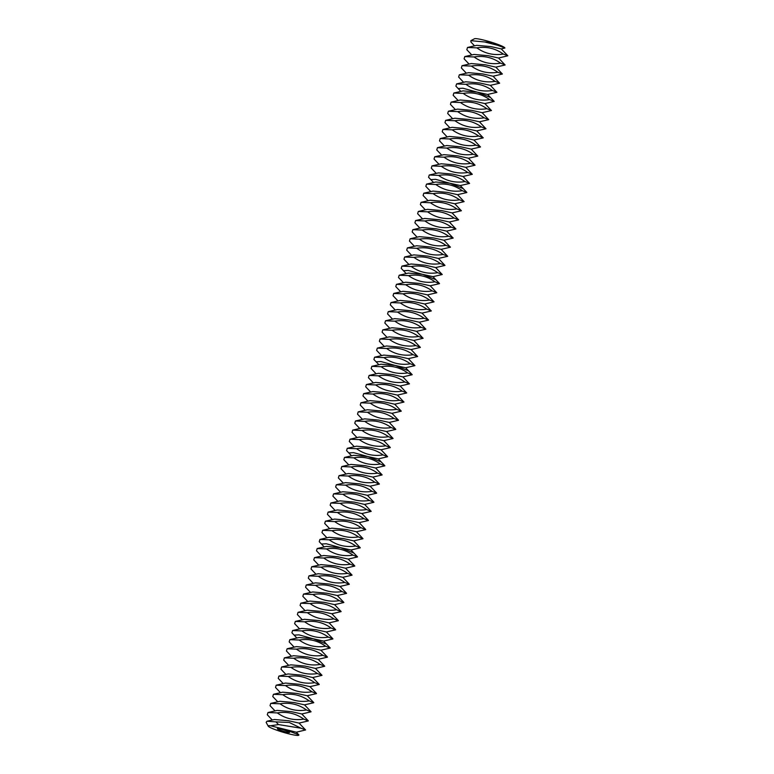 <?xml version="1.0" encoding="UTF-8"?>
<svg xmlns="http://www.w3.org/2000/svg" width="774" height="774" viewBox="0 0 774 774"><rect width="100%" height="100%" fill="white"/><g stroke="black" fill="none" stroke-linecap="round" stroke-linejoin="round"><path stroke-width="1.16" d="M277.479 728.653A6.376 0.687 16.7 0 1 284.174 730.056A6.376 0.687 16.7 0 1 289.582 732.398A6.376 0.687 16.7 0 1 283.274 731.227A6.376 0.687 16.7 0 1 277.363 728.731A6.376 0.687 16.7 0 1 277.479 728.653M474.549 45.85L470.94 42.057L470.863 40.674L474.481 38.758A15.944 1.732 16.7 0 1 474.617 38.7A15.944 1.732 16.7 0 1 492.574 42.599A15.944 1.732 16.7 0 1 504.841 47.862A15.944 1.732 16.7 0 1 504.88 47.949M471.811 54.964L466.828 49.73L467.506 47.475L476.726 45.337L490.842 46.575L501.3 48.917L504.919 47.998L497.74 45.318L484.737 41.98L470.863 40.674M270.523 725.77L296.316 732.194L305.595 729.959L301.038 728.218L278.495 724.57L270.523 725.77A15.944 1.732 16.7 0 0 268.481 725.77A15.944 1.732 16.7 0 0 268.239 726.186L266.15 722.365L266.982 721.242L275.989 721.89L278.495 724.57M285.848 729.853L298.541 734.72A15.944 1.732 16.7 0 1 298.609 735.3A15.944 1.732 16.7 0 1 280.507 731.459A15.944 1.732 16.7 0 1 268.239 726.186M501.3 48.917L507.85 55.786L498.572 58.021L505.093 64.997L495.834 67.135L502.384 74.014L493.106 76.239L499.627 83.215L490.368 85.353L496.889 92.329L487.639 94.457L490.523 97.505L477.181 92.125L487.639 94.467M467.506 47.475L476.842 47.853C486.556 46.305 495.37 48.365 503.294 54.045L507.85 55.786M497.74 45.318L492.574 42.599L484.737 41.98M298.541 734.72L298.609 735.3M469.083 64.068L464.1 58.834L464.777 56.579L473.998 54.451L488.113 55.68L498.572 58.021M503.294 54.045C493.589 55.602 484.766 53.532 476.842 47.853M464.777 56.579L474.114 56.966C483.827 55.418 492.641 57.479 500.565 63.158L505.122 64.9M275.989 721.89L289.283 722.461L301.038 728.218M266.982 721.242L274.47 719.51L288.586 720.739L299.045 723.08L305.595 729.959M272.284 720.014L267.301 714.789L267.978 712.535L277.315 712.912C287.028 711.364 295.852 713.425 303.766 719.104L308.294 720.942L299.045 723.08M303.766 719.104C294.062 720.662 285.238 718.591 277.315 712.912M466.345 73.182L461.362 67.948L462.039 65.693L471.26 63.555L485.375 64.793L495.834 67.135M500.565 63.158C490.851 64.706 482.038 62.646 474.114 56.966M462.039 65.693L471.376 66.08C481.089 64.523 489.903 66.593 497.827 72.272L502.384 74.014M267.978 712.535L277.198 710.397L291.314 711.635L301.783 713.967L308.323 720.846M275.022 710.909L270.039 705.675L270.716 703.421L280.053 703.798C289.766 702.25 298.58 704.311 306.504 709.99L311.032 711.828L301.783 713.976M306.504 709.99C296.79 711.548 287.976 709.487 280.053 703.798M463.616 82.296L458.634 77.061L459.311 74.807L468.531 72.669L482.647 73.907L493.106 76.249M497.827 72.272C488.123 73.82 479.299 71.759 471.376 66.08M459.311 74.807L468.647 75.184C478.361 73.636 487.175 75.697 495.099 81.376L499.656 83.118M270.716 703.421L279.936 701.283L294.052 702.521L304.511 704.853L311.061 711.741M277.75 701.795L272.767 696.561L273.445 694.307L282.781 694.694C292.495 693.136 301.318 695.207 309.232 700.886L313.76 702.724L304.511 704.862M309.232 700.886C299.528 702.434 290.705 700.373 282.781 694.694M458.15 100.514L453.167 95.279L453.845 93.025L463.065 90.887L477.181 92.125L462.939 88.236L458.131 88.507L455.896 86.166L456.573 83.911L465.793 81.783L479.909 83.011L490.368 85.353M495.099 81.376C485.385 82.934 476.571 80.864 468.647 75.184M456.573 83.911L465.909 84.298C475.623 82.75 484.437 84.811 492.361 90.49L496.918 92.232M273.445 694.307L282.665 692.179L296.781 693.407L307.249 695.749L313.789 702.628M280.488 692.682L275.505 687.457L276.183 685.203L285.519 685.58C295.233 684.032 304.047 686.093 311.97 691.772L316.498 693.61L307.249 695.749M311.97 691.772C302.257 693.33 293.443 691.259 285.519 685.58M492.361 90.49C482.657 92.038 473.833 89.978 465.909 84.298M276.183 685.203L285.403 683.065L299.519 684.303L309.977 686.635L316.527 693.514M283.216 683.577L278.234 678.343L278.911 676.089L288.247 676.476C297.961 674.918 306.785 676.989 314.699 682.668L319.227 684.497L309.977 686.644M314.699 682.668C304.995 684.216 296.171 682.155 288.247 676.476M453.845 93.025L463.181 93.412C472.895 91.854 481.709 93.915 489.632 99.604L494.16 101.433L484.901 103.581L491.422 110.547L482.173 112.685L488.694 119.66L479.435 121.799L485.956 128.765L476.707 130.903L483.228 137.878L473.969 140.017L480.49 146.983L471.24 149.121L477.761 156.096L468.502 158.235L475.023 165.21L465.774 167.348L472.295 174.314L463.036 176.462L469.557 183.428L460.307 185.567L463.191 188.604L449.849 183.225L460.307 185.567M455.412 109.618L450.429 104.393L451.107 102.139L460.327 100.001L474.443 101.239L484.901 103.581M489.632 99.604C479.919 101.152 471.105 99.091 463.181 93.412M278.911 676.089L288.131 673.951L302.247 675.189L312.715 677.521L319.256 684.409M285.954 674.464L280.972 669.229L281.649 666.975L290.985 667.362C300.699 665.814 309.513 667.875 317.437 673.554L321.965 675.392L312.715 677.531M317.437 673.554C307.723 675.102 298.909 673.041 290.985 667.362M451.107 102.139L460.443 102.516C470.157 100.968 478.971 103.029 486.894 108.708L491.451 110.45M452.684 118.732L447.701 113.497L448.369 111.243L457.598 109.115L471.714 110.343L482.173 112.685M486.894 108.708C477.181 110.266 468.367 108.196 460.443 102.516M281.649 666.975L290.869 664.847L304.985 666.075L315.444 668.417L321.994 675.296M288.683 665.359L283.7 660.125L284.377 657.871L293.714 658.248C303.427 656.7 312.251 658.761 320.165 664.44L324.693 666.279L315.444 668.417M320.165 664.44C310.461 665.998 301.637 663.928 293.714 658.248M448.369 111.243L457.715 111.63C467.428 110.072 476.242 112.143 484.166 117.822L488.723 119.564M449.946 127.845L444.963 122.611L445.64 120.357L454.86 118.219L468.976 119.457L479.435 121.799M484.166 117.822C474.452 119.37 465.638 117.309 457.715 111.63M284.377 657.871L293.598 655.733L307.713 656.971L318.182 659.303L324.722 666.182M291.421 656.246L286.438 651.011L287.115 648.757L296.452 649.144C306.165 647.586 314.979 649.657 322.903 655.336L327.431 657.165L318.182 659.313M322.903 655.336C313.189 656.884 304.376 654.823 296.452 649.144M445.64 120.357L454.977 120.734C464.69 119.186 473.504 121.247 481.428 126.926L485.985 128.668M447.217 136.95L442.235 131.715L442.902 129.471L452.132 127.333L466.248 128.571L476.707 130.903M481.428 126.926C471.714 128.484 462.9 126.414 454.977 120.734M287.115 648.757L296.336 646.629L310.451 647.857L320.91 650.199L327.46 657.078M294.159 647.132L289.166 641.898L289.844 639.653L299.18 640.03C308.894 638.482 317.717 640.543 325.631 646.222L330.159 648.061L320.91 650.199M325.631 646.222C315.927 647.77 307.104 645.71 299.18 640.03M442.902 129.471L452.248 129.848C461.962 128.3 470.776 130.361 478.7 136.04L483.247 137.782M444.479 146.063L439.497 140.829L440.174 138.575L449.394 136.447L463.51 137.675L473.969 140.017M478.7 136.04C468.986 137.588 460.172 135.527 452.248 129.848M289.844 639.653L299.064 637.515L313.18 638.753L323.648 641.085L326.531 644.123L313.18 638.753L298.948 634.854L294.13 635.125L296.887 638.028M440.174 138.575L449.51 138.962C459.224 137.404 468.038 139.475 475.962 145.154L480.519 146.896M441.751 155.177L436.768 149.943L437.436 147.689L446.666 145.551L460.782 146.789L471.24 149.13M475.962 145.154C466.248 146.702 457.434 144.641 449.51 138.962M294.13 635.125L291.904 632.793L292.582 630.539L301.918 630.916C311.632 629.368 320.446 631.429 328.369 637.108L332.897 638.947L323.648 641.085M328.369 637.108C318.656 638.666 309.842 636.596 301.918 630.916M292.582 630.539L301.802 628.401L315.918 629.639L326.376 631.971L332.926 638.85M437.436 147.689L446.782 148.066C456.496 146.518 465.309 148.579 473.233 154.258L477.781 156M439.013 164.282L434.03 159.047L434.707 156.803L443.928 154.665L458.044 155.903L468.502 158.235M473.233 154.258C463.52 155.816 454.706 153.745 446.782 148.066M299.625 628.914L294.633 623.68L295.31 621.425L304.646 621.812C314.36 620.255 323.184 622.325 331.098 628.004L335.626 629.833L326.376 631.981M331.098 628.004C321.394 629.552 312.57 627.491 304.646 621.812M295.31 621.425L304.53 619.297L318.646 620.525L329.114 622.867L335.655 629.746M434.707 156.803L444.044 157.18C453.757 155.632 462.571 157.693 470.495 163.372L475.052 165.114M436.284 173.395L431.302 168.161L431.969 165.907L441.199 163.778L455.315 165.007L465.774 167.348M470.495 163.372C460.782 164.92 451.968 162.859 444.044 157.18M302.353 619.8L297.371 614.566L298.048 612.321L307.384 612.698C317.098 611.15 325.912 613.211 333.836 618.89L338.364 620.729L329.114 622.867M333.836 618.89C324.122 620.438 315.308 618.378 307.384 612.698M298.048 612.321L307.268 610.183L321.384 611.421L331.843 613.753L338.393 620.632M431.969 165.907L441.315 166.294C451.019 164.736 459.843 166.807 467.767 172.486L472.314 174.227M430.818 191.613L425.835 186.379L426.503 184.125L435.733 181.996L449.849 183.225L435.607 179.336L430.799 179.607L428.564 177.275L429.241 175.021L438.461 172.883L452.577 174.121L463.036 176.462M467.767 172.486C458.053 174.034 449.239 171.973 441.315 166.294M305.091 610.696L300.099 605.462L300.776 603.207L310.113 603.585C319.826 602.037 328.65 604.097 336.564 609.777L341.092 611.615L331.843 613.753M336.564 609.777C326.86 611.334 318.037 609.264 310.113 603.585M300.776 603.207L309.997 601.069L324.113 602.307L334.581 604.639L341.121 611.518M429.241 175.021L438.577 175.398C448.291 173.85 457.105 175.911 465.029 181.59L469.586 183.332M465.029 181.59C455.315 183.148 446.501 181.077 438.577 175.398M307.82 601.582L302.837 596.348L303.514 594.093L312.851 594.48C322.565 592.923 331.378 594.993 339.302 600.672L343.83 602.511L334.581 604.649M339.302 600.672C329.589 602.22 320.775 600.16 312.851 594.48M303.514 594.093L312.735 591.965L326.851 593.194L337.309 595.535L343.859 602.414M310.558 592.468L305.566 587.243L306.243 584.989L315.579 585.367C325.293 583.819 334.116 585.879 342.031 591.559L346.558 593.397L337.309 595.535M342.031 591.559C332.327 593.116 323.503 591.046 315.579 585.367M306.243 584.989L315.463 582.851L329.579 584.089L340.047 586.421L346.588 593.3M426.503 184.125L435.849 184.512C445.553 182.964 454.377 185.025 462.301 190.704L466.828 192.542L457.569 194.68L464.09 201.646L454.841 203.785L461.362 210.76L452.103 212.898L458.624 219.874L449.375 222.003L455.896 228.978L446.637 231.126L453.158 238.092L443.908 240.23L450.429 247.196L441.17 249.344L447.691 256.31L438.442 258.448L444.963 265.424L435.704 267.562L442.225 274.528L432.976 276.666L435.859 279.714L422.517 274.335L432.976 276.676M428.08 200.727L423.097 195.493L423.775 193.239L432.995 191.101L447.111 192.339L457.569 194.68M462.301 190.704C452.587 192.252 443.773 190.191 435.849 184.512M313.286 583.364L308.304 578.13L308.981 575.875L318.317 576.262C328.031 574.705 336.845 576.765 344.769 582.454L349.297 584.283L340.047 586.431M344.769 582.454C335.055 584.002 326.241 581.942 318.317 576.262M308.981 575.875L318.201 573.737L332.317 574.976L342.776 577.307L349.326 584.196M423.775 193.239L433.111 193.626C442.825 192.068 451.639 194.139 459.562 199.818L464.119 201.559M425.352 209.831L420.369 204.607L421.037 202.353L430.267 200.214L444.382 201.453L454.841 203.794M459.562 199.818C449.849 201.366 441.035 199.305 433.111 193.626M316.024 574.25L311.032 569.016L311.709 566.761L321.046 567.149C330.759 565.591 339.583 567.661 347.507 573.341L352.025 575.179L342.776 577.317M347.507 573.341C337.793 574.889 328.969 572.828 321.046 567.149M311.709 566.761L320.929 564.633L335.055 565.862L345.514 568.203L352.054 575.082M421.037 202.353L430.383 202.73C440.087 201.182 448.91 203.243 456.834 208.922L461.381 210.663M422.614 218.945L417.631 213.711L418.308 211.457L427.529 209.328L441.644 210.557L452.103 212.898M456.834 208.922C447.12 210.48 438.307 208.409 430.383 202.73M318.753 565.136L313.77 559.912L314.447 557.657L323.784 558.035C333.497 556.487 342.311 558.547 350.235 564.227L354.763 566.065L345.514 568.203M350.235 564.227C340.521 565.784 331.707 563.714 323.784 558.035M314.447 557.657L323.667 555.519L337.783 556.758L348.242 559.089L354.792 565.968M418.308 211.457L427.645 211.844C437.358 210.286 446.172 212.357 454.096 218.036L458.653 219.777M419.885 228.059L414.903 222.825L415.57 220.571L424.8 218.432L438.916 219.671L449.375 222.012M454.096 218.036C444.382 219.584 435.569 217.523 427.645 211.844M321.491 556.032L316.498 550.798L317.176 548.543L326.512 548.93C336.226 547.373 345.049 549.443 352.973 555.122L357.491 556.951L348.242 559.099M352.973 555.122C343.259 556.67 334.436 554.61 326.512 548.93M317.176 548.543L326.396 546.405L340.521 547.644L350.98 549.985L353.863 553.023L340.521 547.644L326.28 543.754L321.462 544.025L324.219 546.918M415.57 220.571L424.916 220.958C434.62 219.4 443.444 221.461 451.368 227.15L455.915 228.891M417.147 237.163L412.165 231.939L412.842 229.685L422.062 227.546L436.178 228.785L446.637 231.126M451.368 227.15C441.654 228.698 432.84 226.637 424.916 220.958M412.842 229.685L422.178 230.062C431.892 228.514 440.706 230.575 448.63 236.254L453.187 237.995M414.419 246.277L409.436 241.043L410.104 238.789L419.334 236.66L433.45 237.889L443.908 240.23M448.63 236.254C438.916 237.812 430.102 235.741 422.178 230.062M321.462 544.025L319.236 541.684L319.914 539.43L329.25 539.817C338.964 538.269 347.778 540.329 355.701 546.009L360.229 547.847L350.98 549.985M355.701 546.009C345.988 547.557 337.174 545.496 329.25 539.817M319.914 539.43L329.134 537.301L343.25 538.53L353.708 540.871L360.258 547.75M410.104 238.789L419.45 239.176C429.154 237.618 437.978 239.688 445.901 245.368L450.449 247.109M411.681 255.391L406.698 250.157L407.376 247.903L416.596 245.764L430.712 247.003L441.17 249.344M445.901 245.368C436.188 246.916 427.374 244.855 419.45 239.176M326.957 537.814L321.965 532.58L322.642 530.325L331.978 530.703C341.692 529.155 350.516 531.216 358.439 536.895L362.958 538.733L353.708 540.871M358.439 536.895C348.726 538.452 339.902 536.382 331.978 530.703M322.642 530.325L331.862 528.187L345.988 529.426L356.446 531.757L362.987 538.636M407.376 247.903L416.712 248.28C426.426 246.732 435.24 248.793 443.163 254.472L447.72 256.213M408.953 264.495L403.97 259.261L404.638 257.016L413.867 254.878L427.983 256.117L438.442 258.448M443.163 254.472C433.45 256.03 424.636 253.959 416.712 248.28M329.685 528.7L324.703 523.466L325.38 521.212L334.716 521.599C344.43 520.041 353.244 522.111 361.168 527.791L365.696 529.619L356.446 531.767M361.168 527.791C351.454 529.339 342.64 527.278 334.716 521.599M325.38 521.212L334.6 519.083L348.716 520.312L359.175 522.653L365.725 529.532M404.638 257.016L413.984 257.394C423.688 255.846 432.511 257.906 440.435 263.586L444.982 265.327M403.486 282.723L398.504 277.489L399.171 275.234L408.401 273.096L422.517 274.335L408.275 270.445L403.467 270.716L401.232 268.375L401.909 266.121L411.129 263.992L425.245 265.221L435.704 267.562M440.435 263.586C430.721 265.134 421.907 263.073 413.984 257.394M332.423 519.586L327.431 514.352L328.108 512.107L337.445 512.485C347.158 510.937 355.982 512.998 363.906 518.677L368.424 520.515L359.175 522.653M363.906 518.677C354.192 520.225 345.368 518.164 337.445 512.485M328.108 512.107L337.329 509.969L351.454 511.208L361.913 513.539L368.453 520.418M401.909 266.121L411.246 266.508C420.959 264.95 429.773 267.02 437.697 272.7L442.254 274.441M437.697 272.7C427.983 274.248 419.169 272.187 411.246 266.508M335.152 510.482L330.169 505.248L330.846 502.994L340.183 503.371C349.896 501.823 358.71 503.884 366.634 509.563L371.162 511.401L361.913 513.539M366.634 509.563C356.92 511.121 348.107 509.05 340.183 503.371M330.846 502.994L340.067 500.855L354.182 502.094L364.641 504.425L371.191 511.304M337.89 501.368L332.897 496.134L333.575 493.88L342.911 494.267C352.625 492.709 361.448 494.779 369.372 500.459L373.89 502.287L364.641 504.435M369.372 500.459C359.658 502.007 350.835 499.946 342.911 494.267M333.575 493.88L342.795 491.751L356.92 492.98L367.379 495.321L373.919 502.2M399.171 275.234L408.517 275.612C418.221 274.064 427.045 276.125 434.969 281.804L439.487 283.642L430.238 285.78L436.759 292.756L427.509 294.894L434.021 301.86L424.771 303.998L431.292 310.974L422.043 313.112L428.554 320.088L419.305 322.216L425.826 329.192L416.576 331.33L423.088 338.306L413.838 340.444L420.359 347.42L411.11 349.548L417.621 356.524L408.372 358.662L414.893 365.638L405.644 367.776L408.527 370.814L395.185 365.434L405.644 367.776M400.748 291.827L395.766 286.593L396.443 284.348L405.663 282.21L419.779 283.448L430.238 285.78M434.969 281.804C425.255 283.361 416.441 281.291 408.517 275.612M340.618 492.254L335.635 487.03L336.313 484.776L345.649 485.153C355.363 483.605 364.177 485.666 372.101 491.345L376.628 493.183L367.379 495.321M372.101 491.345C362.387 492.893 353.573 490.832 345.649 485.153M336.313 484.776L345.533 482.637L359.649 483.876L370.107 486.207L376.657 493.086M396.443 284.348L405.779 284.726C415.493 283.178 424.307 285.238 432.231 290.918L436.788 292.659M398.02 300.941L393.037 295.707L393.705 293.452L402.935 291.324L417.051 292.553L427.509 294.894M432.231 290.918C422.517 292.466 413.703 290.405 405.779 284.726M343.356 483.15L338.364 477.916L339.041 475.662L348.377 476.039C358.091 474.491 366.915 476.552 374.839 482.231L379.357 484.069L370.107 486.207M374.839 482.231C365.125 483.789 356.301 481.728 348.377 476.039M339.041 475.662L348.261 473.524L362.387 474.762L372.845 477.094L379.386 483.982M393.705 293.452L403.051 293.839C412.755 292.282 421.578 294.352 429.502 300.031L434.05 301.773M395.282 310.055L390.299 304.821L390.976 302.566L400.197 300.428L414.313 301.667L424.771 304.008M429.502 300.031C419.789 301.579 410.965 299.519 403.051 293.839M346.084 474.036L341.102 468.802L341.779 466.548L351.115 466.935C360.829 465.377 369.643 467.448 377.567 473.127L382.095 474.965L372.845 477.103M377.567 473.127C367.853 474.675 359.039 472.614 351.115 466.935M341.779 466.548L350.999 464.419L365.115 465.648L375.574 467.989L382.124 474.868M390.976 302.566L400.313 302.944C410.026 301.396 418.84 303.456 426.764 309.136L431.321 310.877M392.553 319.159L387.561 313.925L388.238 311.67L397.468 309.542L411.584 310.771L422.043 313.112M426.764 309.136C417.051 310.693 408.237 308.623 400.313 302.944M348.822 464.922L343.83 459.698L344.507 457.444L353.844 457.821C363.557 456.273 372.381 458.334 380.305 464.013L384.823 465.851L375.574 467.989M380.305 464.013C370.591 465.571 361.768 463.5 353.844 457.821M344.507 457.444L353.728 455.306L367.853 456.544L378.312 458.876L381.195 461.914L367.853 456.544L353.612 452.655L348.793 452.925L351.551 455.818M388.238 311.67L397.584 312.057C407.288 310.509 416.112 312.57 424.036 318.249L428.583 319.991M389.815 328.273L384.833 323.039L385.51 320.784L394.73 318.646L408.846 319.885L419.305 322.226M424.036 318.249C414.322 319.797 405.499 317.737 397.584 312.057M385.51 320.784L394.846 321.171C404.56 319.614 413.374 321.684 421.298 327.363L425.855 329.105M387.087 337.377L382.095 332.152L382.772 329.898L392.002 327.76L406.118 328.998L416.576 331.34M421.298 327.363C411.584 328.911 402.77 326.851 394.846 321.171M348.793 452.925L346.568 450.584L347.245 448.33L356.582 448.717C366.296 447.159 375.109 449.22 383.033 454.909L387.561 456.737L378.312 458.885M383.033 454.909C373.32 456.457 364.506 454.396 356.582 448.717M347.245 448.33L356.466 446.192L370.582 447.43L381.04 449.762L387.59 456.65M382.772 329.898L392.118 330.275C401.822 328.727 410.646 330.788 418.57 336.467L423.117 338.209M384.349 346.491L379.366 341.257L380.044 339.002L389.264 336.874L403.38 338.103L413.838 340.444M418.57 336.467C408.856 338.025 400.032 335.955 392.118 330.275M354.289 446.704L349.297 441.47L349.974 439.216L359.31 439.603C369.024 438.055 377.847 440.116 385.771 445.795L390.289 447.633L381.04 449.771M385.771 445.795C376.058 447.343 367.234 445.282 359.31 439.603M349.974 439.216L359.194 437.087L373.32 438.316L383.778 440.658L390.319 447.536M380.044 339.002L389.38 339.389C399.094 337.832 407.908 339.902 415.832 345.581L420.388 347.323M381.621 355.605L376.628 350.37L377.306 348.116L386.536 345.978L400.651 347.216L411.11 349.558M415.832 345.581C406.118 347.129 397.304 345.069 389.38 339.389M357.017 437.6L352.035 432.366L352.712 430.112L362.048 430.489C371.762 428.941 380.576 431.002 388.5 436.681L393.028 438.519L383.778 440.658M388.5 436.681C378.786 438.239 369.972 436.168 362.048 430.489M352.712 430.112L361.932 427.974L376.048 429.212L386.507 431.544L393.057 438.423M377.306 348.116L386.652 348.493C396.356 346.946 405.179 349.006 413.103 354.686L417.65 356.437M376.154 373.823L371.162 368.588L371.839 366.334L381.069 364.206L395.185 365.434L380.943 361.545L376.135 361.816L373.9 359.484L374.577 357.23L383.798 355.092L397.913 356.33L408.372 358.672M413.103 354.686C403.389 356.243 394.566 354.182 386.652 348.493M359.755 428.486L354.763 423.252L355.44 420.998L364.786 421.385C374.49 419.827 383.314 421.898 391.238 427.577L395.756 429.406L386.507 431.553M391.238 427.577C381.524 429.125 372.7 427.064 364.786 421.385M355.44 420.998L364.67 418.86L378.786 420.098L389.245 422.44L395.785 429.318M374.577 357.23L383.914 357.607C393.627 356.059 402.441 358.12 410.365 363.799L414.922 365.541M410.365 363.799C400.651 365.357 391.838 363.287 383.914 357.607M362.484 419.373L357.501 414.138L358.178 411.884L367.515 412.271C377.228 410.723 386.042 412.784 393.966 418.463L398.494 420.301L389.245 422.44M393.966 418.463C384.252 420.011 375.438 417.95 367.515 412.271M358.178 411.884L367.398 409.756L381.514 410.994L391.973 413.326L398.523 420.205M365.222 410.268L360.229 405.034L360.907 402.78L370.253 403.157C379.957 401.609 388.78 403.67 396.704 409.349L401.222 411.188L391.973 413.326M396.704 409.349C386.99 410.907 378.167 408.836 370.253 403.157M360.907 402.78L370.136 400.642L384.252 401.88L394.711 404.212L401.251 411.091M371.839 366.334L381.185 366.721C390.889 365.164 399.713 367.234 407.637 372.913L412.155 374.742L402.906 376.89L409.427 383.856L400.177 385.994L406.689 392.969L397.439 395.108L403.96 402.074L394.711 404.222M373.416 382.937L368.434 377.702L369.111 375.448L378.331 373.31L392.447 374.548L402.906 376.89M407.637 372.913C397.923 374.461 389.099 372.4 381.185 366.721M367.95 401.155L362.967 395.92L363.645 393.666L372.981 394.053C382.695 392.495 391.509 394.566 399.432 400.245L403.989 401.987M399.432 400.245C389.719 401.793 380.905 399.732 372.981 394.053M363.645 393.666L372.865 391.538L386.981 392.766L397.439 395.108M369.111 375.448L378.447 375.825C388.161 374.277 396.975 376.338 404.899 382.017L409.456 383.759M370.688 392.041L365.696 386.807L366.373 384.562L375.603 382.424L389.719 383.662L400.177 385.994M404.899 382.017C395.185 383.575 386.371 381.505 378.447 375.825M366.373 384.562L375.719 384.939C385.423 383.391 394.247 385.452 402.17 391.131L406.718 392.873M402.17 391.131C392.457 392.679 383.633 390.618 375.719 384.939M296.316 732.185L298.967 734.99M458.131 88.507L460.878 91.4M494.189 101.346L490.523 97.505M330.188 647.964L326.531 644.123M430.799 179.607L433.546 182.509M466.848 192.445L463.191 188.604M357.52 556.864L353.863 553.023M403.467 270.716L406.215 273.609M439.516 283.545L435.859 279.714M384.852 465.755L381.195 461.914M376.135 361.816L378.883 364.709M412.184 374.655L408.527 370.814"/></g></svg>
